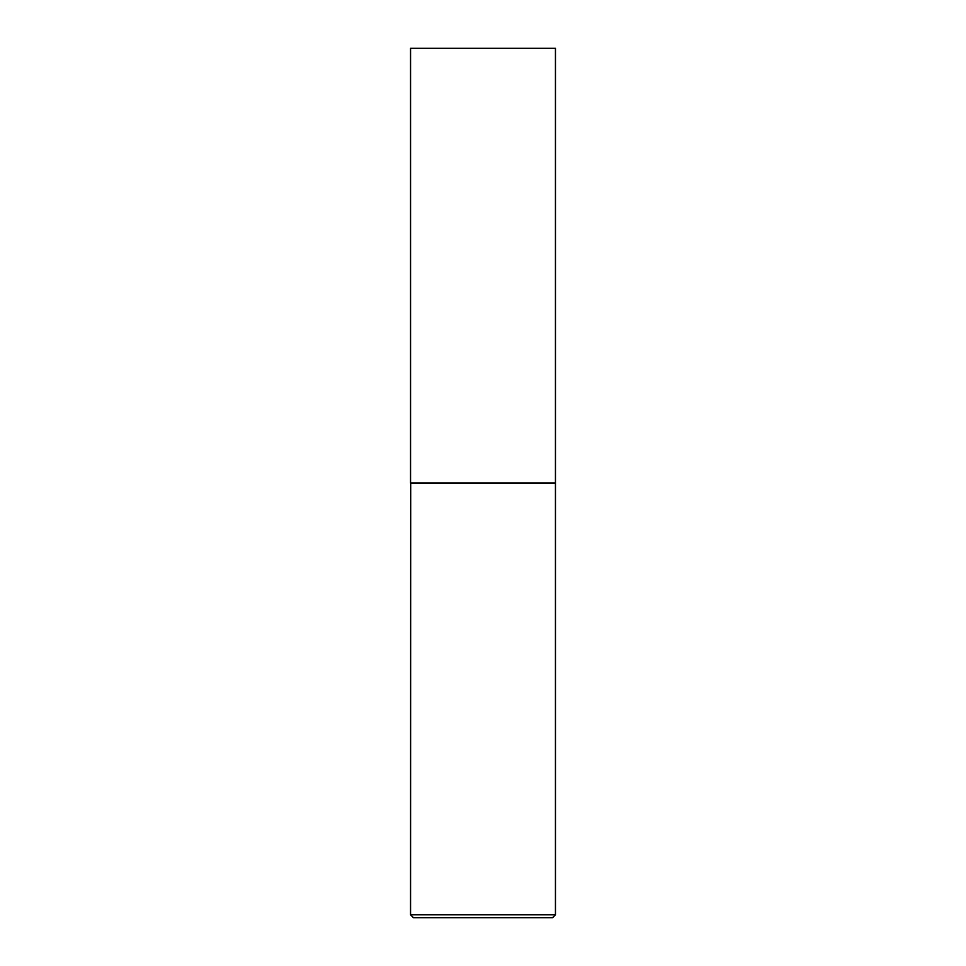 <?xml version="1.0" encoding="UTF-8"?>
<svg xmlns="http://www.w3.org/2000/svg" width="966" height="966" viewBox="0 0 966 966"><rect width="100%" height="100%" fill="white"/><g stroke="black" fill="none" stroke-linecap="round" stroke-linejoin="round"><path stroke-width="1.45" d="M555.45 48.3L410.55 48.3L410.55 483L555.45 483L555.45 48.3M410.695 483L410.55 914.802L555.45 914.802L555.45 483.145L410.55 483.145M555.45 914.802L552.552 917.7L413.448 917.7L410.55 914.802"/></g></svg>

